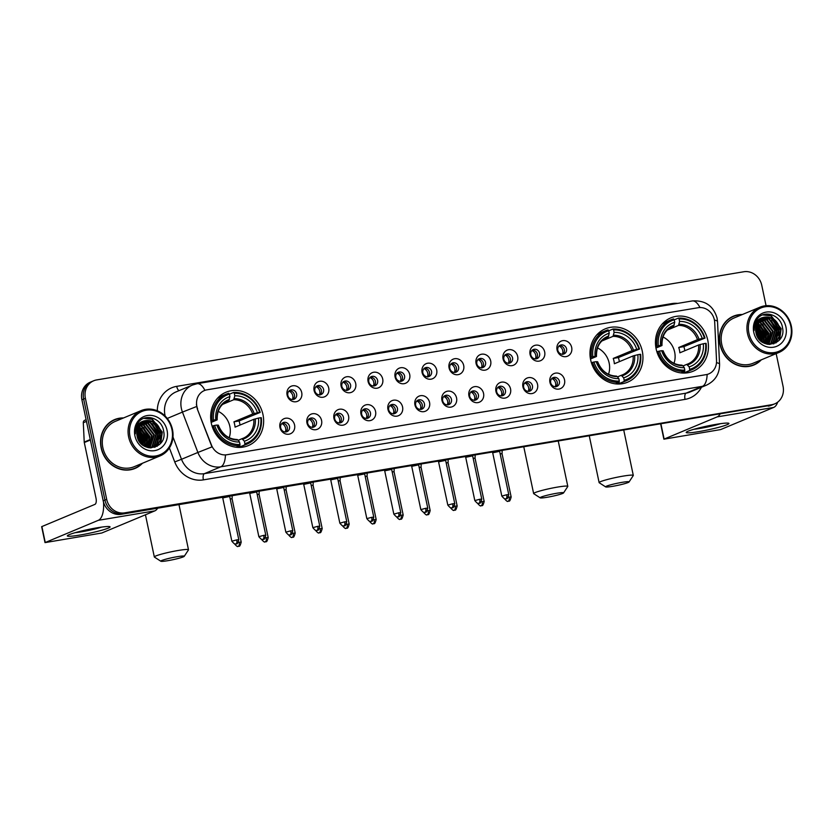 <?xml version="1.0" encoding="UTF-8"?>
<svg xmlns="http://www.w3.org/2000/svg" width="833" height="833" viewBox="0 0 833 833"><rect width="100%" height="100%" fill="white"/><g stroke="black" fill="none" stroke-linecap="round" stroke-linejoin="round"><path stroke-width="1.25" d="M590.639 359.825A28.916 26.052 67.3 0 0 627.603 382.201A28.916 26.052 67.3 0 0 642.285 351.193A28.916 26.052 67.3 0 0 605.32 328.827A28.916 26.052 67.3 0 0 590.639 359.825M656.123 348.881A28.916 26.052 67.3 0 0 693.087 371.247A28.916 26.052 67.3 0 0 707.779 340.249A28.916 26.052 67.3 0 0 670.815 317.873A28.916 26.052 67.3 0 0 656.123 348.881M211.322 423.226A28.916 26.052 67.3 0 0 248.286 445.593A28.916 26.052 67.3 0 0 262.978 414.595A28.916 26.052 67.3 0 0 226.014 392.218A28.916 26.052 67.3 0 0 211.322 423.226M294.58 424.997A8.184 7.372 -112.7 0 1 288.947 434.191A8.184 7.372 -112.7 0 1 279.961 427.444A8.184 7.372 -112.7 0 1 285.594 418.239A8.184 7.372 -112.7 0 1 294.58 424.997M280.7 427.86A4.915 4.425 67.3 0 0 289.478 426.392A4.915 4.425 67.3 0 0 280.7 427.86M321.58 420.488A8.184 7.372 -112.7 0 1 315.946 429.682A8.184 7.372 -112.7 0 1 306.961 422.925A8.184 7.372 -112.7 0 1 312.583 413.73A8.184 7.372 -112.7 0 1 321.58 420.488M307.7 423.351A4.915 4.425 67.3 0 0 316.467 421.883A4.915 4.425 67.3 0 0 307.7 423.351M348.569 415.969A8.184 7.372 -112.7 0 1 342.946 425.174A8.184 7.372 -112.7 0 1 333.95 418.416A8.184 7.372 -112.7 0 1 339.583 409.222A8.184 7.372 -112.7 0 1 348.569 415.969M334.689 418.843A4.915 4.425 67.3 0 0 343.467 417.375A4.915 4.425 67.3 0 0 334.689 418.843M375.568 411.46A8.184 7.372 -112.7 0 1 369.935 420.655A8.184 7.372 -112.7 0 1 360.949 413.907A8.184 7.372 -112.7 0 1 366.582 404.703A8.184 7.372 -112.7 0 1 375.568 411.46M361.689 414.324A4.915 4.425 67.3 0 0 370.466 412.856A4.915 4.425 67.3 0 0 361.689 414.324M402.568 406.952A8.184 7.372 -112.7 0 1 396.935 416.146A8.184 7.372 -112.7 0 1 387.949 409.388A8.184 7.372 -112.7 0 1 393.572 400.194A8.184 7.372 -112.7 0 1 402.568 406.952M388.688 409.815A4.915 4.425 67.3 0 0 397.456 408.347A4.915 4.425 67.3 0 0 388.688 409.815M429.557 402.433A8.184 7.372 -112.7 0 1 423.935 411.637A8.184 7.372 -112.7 0 1 414.938 404.88A8.184 7.372 -112.7 0 1 420.571 395.685A8.184 7.372 -112.7 0 1 429.557 402.433M415.677 405.307A4.915 4.425 67.3 0 0 424.455 403.838A4.915 4.425 67.3 0 0 415.677 405.307M456.557 397.924A8.184 7.372 -112.7 0 1 450.924 407.118A8.184 7.372 -112.7 0 1 441.938 400.371A8.184 7.372 -112.7 0 1 447.571 391.166A8.184 7.372 -112.7 0 1 456.557 397.924M442.677 400.788A4.915 4.425 67.3 0 0 451.455 399.319A4.915 4.425 67.3 0 0 442.677 400.788M483.556 393.415A8.184 7.372 -112.7 0 1 477.923 402.61A8.184 7.372 -112.7 0 1 468.937 395.852A8.184 7.372 -112.7 0 1 474.56 386.658A8.184 7.372 -112.7 0 1 483.556 393.415M469.677 396.279A4.915 4.425 67.3 0 0 478.444 394.811A4.915 4.425 67.3 0 0 469.677 396.279M510.546 388.896A8.184 7.372 -112.7 0 1 504.923 398.101A8.184 7.372 -112.7 0 1 495.927 391.343A8.184 7.372 -112.7 0 1 501.56 382.149A8.184 7.372 -112.7 0 1 510.546 388.896M496.666 391.77A4.915 4.425 67.3 0 0 505.444 390.302A4.915 4.425 67.3 0 0 496.666 391.77M537.545 384.388A8.184 7.372 -112.7 0 1 531.912 393.582A8.184 7.372 -112.7 0 1 522.926 386.835A8.184 7.372 -112.7 0 1 528.559 377.63A8.184 7.372 -112.7 0 1 537.545 384.388M523.665 387.251A4.915 4.425 67.3 0 0 532.443 385.783A4.915 4.425 67.3 0 0 523.665 387.251M564.545 379.879A8.184 7.372 -112.7 0 1 558.912 389.073A8.184 7.372 -112.7 0 1 549.926 382.316A8.184 7.372 -112.7 0 1 555.549 373.122A8.184 7.372 -112.7 0 1 564.545 379.879M550.665 382.743A4.915 4.425 67.3 0 0 559.432 381.275A4.915 4.425 67.3 0 0 550.665 382.743M301.713 392.541A8.184 7.372 -112.7 0 1 296.09 401.735A8.184 7.372 -112.7 0 1 287.093 394.977A8.184 7.372 -112.7 0 1 292.727 385.783A8.184 7.372 -112.7 0 1 301.713 392.541M287.833 395.404A4.915 4.425 67.3 0 0 296.61 393.936A4.915 4.425 67.3 0 0 287.833 395.404M328.712 388.022A8.184 7.372 -112.7 0 1 323.079 397.226A8.184 7.372 -112.7 0 1 314.093 390.469A8.184 7.372 -112.7 0 1 319.716 381.275A8.184 7.372 -112.7 0 1 328.712 388.022M314.832 390.896A4.915 4.425 67.3 0 0 323.6 389.428A4.915 4.425 67.3 0 0 314.832 390.896M355.701 383.513A8.184 7.372 -112.7 0 1 350.079 392.707A8.184 7.372 -112.7 0 1 341.082 385.96A8.184 7.372 -112.7 0 1 346.715 376.755A8.184 7.372 -112.7 0 1 355.701 383.513M341.832 386.377A4.915 4.425 67.3 0 0 350.599 384.908A4.915 4.425 67.3 0 0 341.832 386.377M382.701 379.005A8.184 7.372 -112.7 0 1 377.078 388.199A8.184 7.372 -112.7 0 1 368.082 381.441A8.184 7.372 -112.7 0 1 373.715 372.247A8.184 7.372 -112.7 0 1 382.701 379.005M368.821 381.868A4.915 4.425 67.3 0 0 377.599 380.4A4.915 4.425 67.3 0 0 368.821 381.868M409.701 374.486A8.184 7.372 -112.7 0 1 404.067 383.69A8.184 7.372 -112.7 0 1 395.081 376.933A8.184 7.372 -112.7 0 1 400.704 367.738A8.184 7.372 -112.7 0 1 409.701 374.486M395.821 377.359A4.915 4.425 67.3 0 0 404.588 375.891A4.915 4.425 67.3 0 0 395.821 377.359M436.69 369.977A8.184 7.372 -112.7 0 1 431.067 379.171A8.184 7.372 -112.7 0 1 422.071 372.424A8.184 7.372 -112.7 0 1 427.704 363.219A8.184 7.372 -112.7 0 1 436.69 369.977M422.82 372.84A4.915 4.425 67.3 0 0 431.588 371.372A4.915 4.425 67.3 0 0 422.82 372.84M463.689 365.468A8.184 7.372 -112.7 0 1 458.067 374.663A8.184 7.372 -112.7 0 1 449.07 367.905A8.184 7.372 -112.7 0 1 454.703 358.711A8.184 7.372 -112.7 0 1 463.689 365.468M449.81 368.332A4.915 4.425 67.3 0 0 458.587 366.864A4.915 4.425 67.3 0 0 449.81 368.332M490.689 360.949A8.184 7.372 -112.7 0 1 485.056 370.154A8.184 7.372 -112.7 0 1 476.07 363.396A8.184 7.372 -112.7 0 1 481.693 354.202A8.184 7.372 -112.7 0 1 490.689 360.949M476.809 363.823A4.915 4.425 67.3 0 0 485.577 362.355A4.915 4.425 67.3 0 0 476.809 363.823M517.678 356.441A8.184 7.372 -112.7 0 1 512.056 365.635A8.184 7.372 -112.7 0 1 503.059 358.888A8.184 7.372 -112.7 0 1 508.692 349.683A8.184 7.372 -112.7 0 1 517.678 356.441M503.809 359.304A4.915 4.425 67.3 0 0 512.576 357.836A4.915 4.425 67.3 0 0 503.809 359.304M544.678 351.932A8.184 7.372 -112.7 0 1 539.055 361.126A8.184 7.372 -112.7 0 1 530.059 354.369A8.184 7.372 -112.7 0 1 535.692 345.174A8.184 7.372 -112.7 0 1 544.678 351.932M530.798 354.796A4.915 4.425 67.3 0 0 539.576 353.327A4.915 4.425 67.3 0 0 530.798 354.796M571.677 347.413A8.184 7.372 -112.7 0 1 566.044 356.618A8.184 7.372 -112.7 0 1 557.058 349.86A8.184 7.372 -112.7 0 1 562.681 340.666A8.184 7.372 -112.7 0 1 571.677 347.413M557.798 350.287A4.915 4.425 67.3 0 0 566.565 348.819A4.915 4.425 67.3 0 0 557.798 350.287M282.168 423.216A4.915 4.425 -112.7 0 1 285.813 431.952M309.168 418.707A4.915 4.425 -112.7 0 1 312.812 427.444M336.168 414.199A4.915 4.425 -112.7 0 1 339.812 422.925M363.157 409.68A4.915 4.425 -112.7 0 1 366.801 418.416M390.156 405.171A4.915 4.425 -112.7 0 1 393.801 413.907M417.156 400.663A4.915 4.425 -112.7 0 1 420.8 409.388M444.145 396.144A4.915 4.425 -112.7 0 1 447.8 404.88M471.145 391.635A4.915 4.425 -112.7 0 1 474.789 400.371M498.144 387.126A4.915 4.425 -112.7 0 1 501.789 395.852M525.134 382.607A4.915 4.425 -112.7 0 1 528.788 391.343M552.133 378.099A4.915 4.425 -112.7 0 1 555.778 386.835M289.311 390.76A4.915 4.425 -112.7 0 1 292.956 399.496M316.301 386.252A4.915 4.425 -112.7 0 1 319.945 394.977M343.3 381.733A4.915 4.425 -112.7 0 1 346.945 390.469M370.3 377.224A4.915 4.425 -112.7 0 1 373.944 385.96M397.289 372.715A4.915 4.425 -112.7 0 1 400.933 381.441M424.289 368.196A4.915 4.425 -112.7 0 1 427.933 376.933M451.288 363.688A4.915 4.425 -112.7 0 1 454.933 372.424M478.277 359.179A4.915 4.425 -112.7 0 1 481.922 367.905M505.277 354.66A4.915 4.425 -112.7 0 1 508.921 363.396M532.277 350.152A4.915 4.425 -112.7 0 1 535.921 358.888M559.266 345.643A4.915 4.425 -112.7 0 1 562.91 354.369M197.598 408.836A14.734 13.276 -112.7 0 1 196.88 406.369A14.734 13.276 -112.7 0 1 204.356 390.573A14.734 13.276 -112.7 0 1 207.011 389.813L698.2 307.721A14.734 13.276 -112.7 0 1 714.714 322.402L716.536 360.627A14.734 13.276 -112.7 0 1 708.727 373.902A14.734 13.276 -112.7 0 1 706.082 374.663L226.92 454.745A14.734 13.276 -112.7 0 1 211.457 445.051L197.286 408.961L196.401 404.297M123.544 417.937A26.458 23.845 67.3 0 0 114.6 419.603A26.458 23.845 67.3 0 0 101.157 447.977A26.458 23.845 67.3 0 0 134.977 468.448A26.458 23.845 67.3 0 0 142.453 463.252M134.103 468.792A26.458 23.845 67.3 0 0 136.799 467.271M742.411 314.499A26.458 23.845 67.3 0 0 733.467 316.165A26.458 23.845 67.3 0 0 720.024 344.539A26.458 23.845 67.3 0 0 753.844 365.01A26.458 23.845 67.3 0 0 761.32 359.825M752.97 365.354A26.458 23.845 67.3 0 0 755.666 363.834M196.619 406.514L182.448 412.096A21.825 19.669 -112.7 0 1 181.375 408.451A21.825 19.669 -112.7 0 1 192.465 385.054L176.086 391.885A21.825 19.669 67.3 0 0 164.996 415.292A21.825 19.669 67.3 0 0 165.184 416.084M142.776 441.459A22.095 19.909 67.3 0 0 140.402 434.941M761.643 338.021A22.095 19.909 67.3 0 0 759.269 331.503M766.068 305.701L761.758 285.261A16.368 14.744 67.3 0 0 743.775 271.756L96.649 379.921A16.368 14.744 67.3 0 0 93.713 380.764L90.214 382.222A16.368 14.744 67.3 0 0 81.905 399.767L103.188 500.8A16.368 14.744 67.3 0 0 121.17 514.315L770.046 405.421A16.368 14.744 67.3 0 0 772.993 404.578A16.368 14.744 67.3 0 1 770.046 405.421L122.92 513.586L771.795 404.692A16.368 14.744 67.3 0 0 774.732 403.849A16.368 14.744 67.3 0 0 783.051 386.293L776.169 353.629M103.188 500.8L104.937 500.071A16.368 14.744 67.3 0 0 122.92 513.586A16.368 14.744 67.3 0 1 104.937 500.071L83.644 399.038L104.937 500.071L106.686 499.342A16.368 14.744 67.3 0 0 124.669 512.857L771.795 404.692M91.963 381.493A16.368 14.744 67.3 0 0 83.644 399.038A16.368 14.744 67.3 0 1 91.963 381.493M716.505 362.678A19.097 3.093 -2.7 0 1 719.566 364.188C719.608 373.913 715.214 380.91 706.405 385.19A21.825 19.669 -112.7 0 1 702.479 386.314A19.097 8.101 80.5 0 0 707.134 374.465L225.441 454.974A19.097 8.101 -99.5 0 1 220.787 466.824A21.825 19.669 -112.7 0 1 197.89 452.454L211.957 446.904L197.286 408.961M93.713 380.764A16.368 14.744 67.3 0 0 85.393 398.309L106.686 499.342M735.581 315.697A26.458 23.845 67.3 0 0 732.603 316.55M116.714 419.134A26.458 23.845 67.3 0 0 113.736 419.988M759.79 339.458A21.825 19.669 67.3 0 0 759.654 338.792A21.825 19.669 67.3 0 1 759.79 339.458M140.923 442.896A21.825 19.669 67.3 0 0 140.787 442.219A21.825 19.669 67.3 0 1 140.923 442.896M768.297 406.15A16.368 14.744 67.3 0 0 771.243 405.307L774.732 403.849M79.968 535.046A21.825 1.947 -11.9 0 1 67.546 535.546A21.825 1.947 -11.9 0 1 97.44 527.747A21.825 1.947 -11.9 0 1 109.737 526.654A21.825 1.947 -11.9 0 1 101.834 530.225A21.825 1.947 -11.9 0 1 79.968 535.046M75.105 532.704A17.462 1.562 168.1 0 0 81.197 531.86A17.462 1.562 168.1 0 0 101.678 527.102M103.511 502.08A21.825 9.257 80.5 0 1 98.304 520.323L45.013 542.616L101.772 533.016L154.834 510.868L98.304 520.323M157.624 508.224A21.825 9.257 80.5 0 1 154.834 510.868M45.013 542.616L41.65 526.664L94.941 504.371A5.456 2.312 -99.5 0 0 96.003 498.134L84.289 442.542A2.728 2.457 -112.7 0 1 84.227 442.073L83.3 422.716A2.728 2.457 -112.7 0 1 84.747 420.259L86.101 419.697M171.942 429.589A23.459 21.137 67.3 0 0 146.171 410.221A23.459 21.137 67.3 0 0 130.042 436.586A23.459 21.137 67.3 0 0 155.813 455.953A23.459 21.137 67.3 0 0 171.942 429.589M172.483 429.609A24.553 22.127 67.3 0 0 141.1 410.617A24.553 22.127 67.3 0 0 128.626 436.94A24.553 22.127 67.3 0 0 160.009 455.932A24.553 22.127 67.3 0 0 172.483 429.609M146.723 440.355A24.553 22.127 67.3 0 0 140.381 427.86M139.257 426.683A24.553 22.127 67.3 0 0 138.549 426.017M141.1 410.617L115.339 421.363A24.553 22.127 67.3 0 0 102.865 447.685A24.553 22.127 67.3 0 0 134.248 466.678L160.009 455.932M146.431 440.844A26.187 23.595 67.3 0 0 144.723 435.44M144.203 434.285A26.187 23.595 67.3 0 0 139.403 427.214M122.909 418.197A26.187 23.595 67.3 0 0 114.704 419.853L112.955 420.582A26.187 23.595 67.3 0 0 111.028 421.508M114.704 419.853A26.187 23.595 67.3 0 0 101.397 447.935A26.187 23.595 67.3 0 0 134.873 468.198A26.187 23.595 67.3 0 0 141.829 463.523M136.758 431.994L141.225 440.22L141.433 443.937M136.737 432.733L140.673 440.438L140.923 443.427M137.101 429.641L143.401 439.303L143.234 445.426M136.987 430.172L142.859 439.532L142.807 445.124M137.653 427.85L145.588 438.397L144.817 446.384M137.507 428.256L145.036 438.616L144.432 446.186M138.351 426.371L139.621 426.84L147.774 437.481L146.244 447.029M138.163 426.715L147.222 437.71L145.9 446.894M139.132 425.122L141.797 425.923L149.95 436.575L147.556 447.456M138.924 425.413L141.256 426.152L149.409 436.794L147.243 447.363M139.996 424.059L143.984 425.017L152.137 435.659L148.753 447.717M139.767 424.309L143.443 425.236L151.596 435.888L148.461 447.665M140.912 423.154L146.171 424.101L154.324 434.743L149.982 447.696M140.683 423.362L145.619 424.33L153.772 434.972L149.669 447.727M141.902 422.383L148.347 423.185L156.5 433.837L152.481 446.519L151.189 447.529M141.652 422.56L147.805 423.414L155.958 434.066L151.929 446.748L150.898 447.581M142.932 421.737L150.534 422.279L158.686 432.921L154.657 445.603L152.356 447.238M152.095 447.373L151.283 447.748M142.672 421.883L149.992 422.508L158.145 433.15L154.115 445.832L152.075 447.321M151.814 447.467L150.888 447.915M146.431 420.53A13.64 12.287 67.3 0 0 143.984 421.238A13.64 12.287 67.3 0 0 137.049 435.857C140.1 454.391 167.808 449.279 163.653 431.244C162.06 418.353 145.327 412.772 138.434 422.331C135.966 425.632 134.925 429.474 135.3 433.847C135.571 425.705 139.278 421.259 146.431 420.53C153.813 420.155 158.624 423.987 160.873 432.015L156.843 444.697L153.47 446.832L148.93 447.748M143.745 421.342L152.168 421.592L160.321 432.244L156.302 444.926L149.94 447.873M137.081 435.982L138.986 440.876M134.915 435.774A18.003 16.223 67.3 0 0 154.688 450.632A18.003 16.223 67.3 0 0 167.079 430.401A18.003 16.223 67.3 0 0 147.295 415.542A18.003 16.223 67.3 0 0 134.915 435.774M131.114 469.645A26.187 23.595 67.3 0 0 133.134 468.927L134.873 468.198M143.807 418.374L152.012 419.28L162.008 432.202L160.238 443.739M152.866 421.914L159.821 433.108L159.926 439.199M159.405 441.459L156.927 446.384M150.679 422.831L157.645 434.024L157.739 440.116M157.229 442.365L156.135 445.072M155.938 445.436L154.719 447.331M141.943 426.475L148.909 437.669L149.003 443.76M139.767 427.391L146.723 438.575L146.827 444.666M137.58 428.297L144.536 439.491L144.64 445.582M136.935 430.474L142.36 440.397L142.63 444.989M136.758 433.597L140.392 442.833M144.14 418.249L152.283 419.166L162.279 432.088L160.821 443.041M154.49 422.904L160.103 432.993L160.394 437.221M159.936 440.376L157.26 446.196M152.304 423.81L157.916 433.91L158.208 438.137M157.76 441.292L156.531 444.707M156.302 445.155L154.969 447.259M143.568 427.454L149.18 437.554L149.471 441.782M141.391 428.37L146.993 438.46L147.285 442.687M139.205 429.276L144.817 439.376L145.109 443.604M137.018 430.192L142.63 440.282L142.922 444.51M136.737 433.118L140.715 443.198M167.725 560.692A12.006 1.072 168.1 0 0 184.249 556.309A12.006 1.072 168.1 0 0 177.335 556.683A12.006 1.072 168.1 0 0 165.621 559.245A12.006 1.072 168.1 0 0 160.852 561.244A12.006 1.072 168.1 0 0 167.725 560.692M160.852 561.244L154.428 557.09A17.462 1.562 -11.9 0 1 154.324 556.965A17.462 1.562 -11.9 0 1 178.397 550.446A17.462 1.562 -11.9 0 1 188.497 549.77A17.462 1.562 -11.9 0 1 188.456 549.915L184.249 556.309M229.19 437.689A20.19 18.191 67.3 0 0 229.856 426.465A20.19 18.191 67.3 0 0 218.204 411.356M244.892 443.666L244.683 444.926A27.062 24.386 67.3 0 0 247.141 444.062A27.062 24.386 67.3 0 0 261.323 417.729L260.781 417.708A25.969 23.397 67.3 0 1 244.892 443.666L244.371 441.209A23.459 21.137 67.3 0 0 258.522 418.083L253.815 419.311L235.052 427.142A20.19 18.191 67.3 0 0 234.656 424.455A20.19 18.191 67.3 0 0 233.927 421.831L252.691 414.001L257.397 412.772A23.459 21.137 67.3 0 0 234.802 395.79L234.281 393.332A25.969 23.397 67.3 0 1 259.657 412.397L260.198 412.408A27.062 24.386 67.3 0 0 233.625 392.437L234.281 393.332M238.207 440.282L241.934 438.731L244.371 441.209M260.198 412.408L239.081 420.967A25.917 23.355 -112.7 0 1 239.769 423.601A25.917 23.355 -112.7 0 1 240.039 425.059M244.683 444.926L240.008 446.873L239.425 445.894M240.008 446.873A27.062 24.386 67.3 0 0 242.465 446.009L247.141 444.062M229.419 394.196L233.625 392.437M236.197 447.248L239.81 445.738L240.019 444.489A25.969 23.397 67.3 0 1 214.643 425.424L213.227 425.767A27.062 24.386 67.3 0 0 239.81 445.738M213.227 425.767L212.113 426.236M259.657 412.397L257.397 412.772M258.522 418.083L260.781 417.708M214.643 425.424L216.903 425.049A23.459 21.137 67.3 0 0 239.498 442.021L240.019 444.489M234.802 395.79L233.719 399.736L222.505 404.421M218.079 425.288L216.903 425.049M239.498 442.021L237.999 440.011A20.992 18.909 67.3 0 1 218.131 425.09M241.934 438.731L242.872 439.189A20.992 18.909 67.3 0 0 255.304 418.874M210.926 420.936L213.519 420.103A25.969 23.397 67.3 0 1 229.408 394.144L228.752 393.259A27.062 24.386 67.3 0 0 226.295 394.113L221.62 396.06A27.062 24.386 67.3 0 0 217.351 398.424M226.295 394.113A27.062 24.386 67.3 0 0 212.103 420.446M229.408 394.144L229.929 396.602A23.459 21.137 67.3 0 0 215.778 419.728L213.519 420.103M226.441 401.558L228.846 400.558L229.929 396.602M215.778 419.728L216.965 419.967L211.155 422.393M229.45 399.444A20.992 18.909 67.3 0 0 217.017 419.77L216.965 419.967M239.081 420.967L233.927 421.831M547.042 497.291A12.006 1.072 168.1 0 0 563.556 492.917A12.006 1.072 168.1 0 0 556.642 493.282A12.006 1.072 168.1 0 0 544.928 495.843A12.006 1.072 168.1 0 0 540.169 497.842A12.006 1.072 168.1 0 0 547.042 497.291M540.169 497.842L533.734 493.688A17.462 1.562 -11.9 0 1 533.641 493.573A17.462 1.562 -11.9 0 1 557.714 487.055A17.462 1.562 -11.9 0 1 567.804 486.368A17.462 1.562 -11.9 0 1 567.762 486.524L563.556 492.917M608.506 374.298A20.19 18.191 67.3 0 0 609.162 363.063A20.19 18.191 67.3 0 0 597.511 347.955M624.198 380.275L623.99 381.524A27.062 24.386 67.3 0 0 626.447 380.671A27.062 24.386 67.3 0 0 640.629 354.327L640.088 354.317A25.969 23.397 67.3 0 1 624.198 380.275L623.688 377.807A23.459 21.137 67.3 0 0 637.839 354.691L633.122 355.92L614.358 363.75A20.19 18.191 67.3 0 0 613.963 361.064A20.19 18.191 67.3 0 0 613.244 358.429L632.008 350.599L636.714 349.371A23.459 21.137 67.3 0 0 614.108 332.388L613.598 329.93A25.969 23.397 67.3 0 1 638.963 348.996L639.515 349.017A27.062 24.386 67.3 0 0 612.932 329.045L613.598 329.93M617.513 376.891L621.241 375.329L623.688 377.807M639.515 349.017L618.398 357.565A25.917 23.355 -112.7 0 1 619.086 360.21A25.917 23.355 -112.7 0 1 619.346 361.668M623.99 381.524L619.315 383.472L618.732 382.503M619.315 383.472A27.062 24.386 67.3 0 0 621.772 382.618L626.447 380.671M608.736 330.795L612.932 329.045M615.504 383.846L619.117 382.337L619.325 381.087A25.969 23.397 67.3 0 1 593.95 362.022L592.534 362.365A27.062 24.386 67.3 0 0 619.117 382.337M592.534 362.365L591.42 362.834M638.963 348.996L636.714 349.371M637.839 354.691L640.088 354.317M593.95 362.022L596.209 361.647A23.459 21.137 67.3 0 0 618.815 378.63L619.325 381.087M614.108 332.388L613.026 336.345L601.822 341.02M597.396 361.886L596.209 361.647M618.815 378.63L617.305 376.61A20.992 18.909 67.3 0 1 597.448 361.689M621.314 375.308A20.19 18.191 67.3 0 0 622.47 374.871L621.283 375.319L622.178 375.798A20.992 18.909 67.3 0 0 634.621 355.472M590.243 357.544L592.836 356.701A25.969 23.397 67.3 0 1 608.725 330.743L608.059 329.858A27.062 24.386 67.3 0 0 605.601 330.722L600.926 332.669A27.062 24.386 67.3 0 0 596.667 335.033M605.601 330.722A27.062 24.386 67.3 0 0 591.42 357.055M608.725 330.743L609.235 333.21A23.459 21.137 67.3 0 0 595.085 356.326L592.836 356.701M605.758 338.156L608.152 337.157L609.235 333.21M595.085 356.326L596.272 356.576L590.472 358.992M608.756 336.053A20.992 18.909 67.3 0 0 596.324 356.368L596.272 356.576M618.398 357.565L613.244 358.429M612.536 486.347A12.006 1.072 168.1 0 0 629.05 481.974A12.006 1.072 168.1 0 0 622.136 482.338A12.006 1.072 168.1 0 0 610.422 484.9A12.006 1.072 168.1 0 0 605.653 486.899A12.006 1.072 168.1 0 0 612.536 486.347M605.653 486.899L599.229 482.744A17.462 1.562 -11.9 0 1 599.125 482.619A17.462 1.562 -11.9 0 1 623.199 476.101A17.462 1.562 -11.9 0 1 633.299 475.424A17.462 1.562 -11.9 0 1 633.257 475.57L629.05 481.974M673.991 363.344A20.19 18.191 67.3 0 0 674.657 352.12A20.19 18.191 67.3 0 0 663.006 337.011M689.693 369.331L689.485 370.581A27.062 24.386 67.3 0 0 691.942 369.717A27.062 24.386 67.3 0 0 706.124 343.383L705.582 343.363A25.969 23.397 67.3 0 1 689.693 369.331L689.172 366.864A23.459 21.137 67.3 0 0 703.323 343.748L698.616 344.977L679.853 352.807A20.19 18.191 67.3 0 0 679.457 350.12A20.19 18.191 67.3 0 0 678.728 347.486L697.492 339.656L702.209 338.427A23.459 21.137 67.3 0 0 679.603 321.444L679.082 318.987A25.969 23.397 67.3 0 1 704.458 338.052L704.999 338.063A27.062 24.386 67.3 0 0 678.426 318.102L679.082 318.987M683.008 365.937L686.736 364.385L689.172 366.864M704.999 338.063L683.883 346.622A25.917 23.355 -112.7 0 1 684.57 349.256A25.917 23.355 -112.7 0 1 684.841 350.724M689.485 370.581L684.809 372.528L684.226 371.549M684.809 372.528A27.062 24.386 67.3 0 0 687.267 371.674L691.942 369.717M674.22 319.851L678.426 318.102M680.998 372.903L684.611 371.393L684.82 370.144A25.969 23.397 67.3 0 1 659.444 351.078L658.028 351.422A27.062 24.386 67.3 0 0 684.611 371.393M658.028 351.422L656.914 351.89M704.458 338.052L702.209 338.427M703.323 343.748L705.582 343.363M659.444 351.078L661.704 350.703A23.459 21.137 67.3 0 0 684.299 367.676L684.82 370.144M679.603 321.444L678.52 325.401L667.306 330.076M662.891 350.943L661.704 350.703M684.299 367.676L682.8 365.666A20.992 18.909 67.3 0 1 662.943 350.745M686.808 364.365A20.19 18.191 67.3 0 0 687.964 363.927L686.777 364.375L687.673 364.854A20.992 18.909 67.3 0 0 700.105 344.529M655.738 346.601L658.33 345.757A25.969 23.397 67.3 0 1 674.209 319.799L673.553 318.914A27.062 24.386 67.3 0 0 671.096 319.768L666.421 321.725A27.062 24.386 67.3 0 0 662.162 324.089M671.096 319.768A27.062 24.386 67.3 0 0 656.914 346.101M674.209 319.799L674.73 322.256A23.459 21.137 67.3 0 0 660.579 345.383L658.33 345.757M671.242 327.213L673.647 326.213L674.73 322.256M660.579 345.383L661.766 345.622L655.967 348.048M674.251 325.099A20.992 18.909 67.3 0 0 661.819 345.424L661.766 345.622M683.883 346.622L678.728 347.486M292.425 399.507A5.998 5.404 67.3 0 0 292.779 395.779A5.998 5.404 67.3 0 0 288.926 391.125M234.26 543.564C238.707 548.895 237.957 545.355 238.311 546.333A3.551 1.51 80.5 0 0 238.457 546.292A3.551 1.51 -99.5 0 0 239.154 542.241L241.206 542.096L232.084 498.811L230.2 498.925M319.424 394.998A5.998 5.404 67.3 0 0 319.778 391.271A5.998 5.404 67.3 0 0 315.926 386.606M259.073 494.313L257.189 494.417M346.413 390.49A5.998 5.404 67.3 0 0 346.767 386.751A5.998 5.404 67.3 0 0 342.915 382.097M288.249 534.536C292.695 539.867 291.946 536.327 292.31 537.306A3.551 1.51 80.5 0 0 292.456 537.264A3.551 1.51 -99.5 0 0 293.143 533.214L295.194 533.078L286.073 489.794L284.188 489.908M373.413 385.971A5.998 5.404 67.3 0 0 373.767 382.243A5.998 5.404 67.3 0 0 369.914 377.588M315.249 530.027C319.695 535.359 318.945 531.818 319.299 532.797A3.551 1.51 80.5 0 0 319.445 532.756A3.551 1.51 -99.5 0 0 320.143 528.705L322.194 528.559L313.073 485.275L311.188 485.389M400.413 381.462A5.998 5.404 67.3 0 0 400.767 377.734A5.998 5.404 67.3 0 0 396.914 373.069M340.062 480.776L338.177 480.88M427.412 376.953A5.998 5.404 67.3 0 0 427.756 373.215A5.998 5.404 67.3 0 0 423.903 368.561M369.238 521C373.684 526.331 372.934 522.791 373.299 523.77A3.551 1.51 80.5 0 0 373.444 523.728A3.551 1.51 -99.5 0 0 374.132 519.677L376.183 519.542L367.061 476.257L365.177 476.372M454.401 372.434A5.998 5.404 67.3 0 0 454.756 368.707A5.998 5.404 67.3 0 0 450.903 364.052M396.237 516.491C400.683 521.822 399.934 518.282 400.288 519.261A3.551 1.51 80.5 0 0 400.434 519.219A3.551 1.51 -99.5 0 0 401.131 515.169L403.182 515.023L394.061 471.738L392.176 471.853M481.401 367.926A5.998 5.404 67.3 0 0 481.755 364.198A5.998 5.404 67.3 0 0 477.903 359.533M421.05 467.24L419.166 467.344M508.401 363.417A5.998 5.404 67.3 0 0 508.744 359.679A5.998 5.404 67.3 0 0 504.892 355.025M450.226 507.464C454.672 512.795 453.923 509.255 454.287 510.233A3.551 1.51 80.5 0 0 454.433 510.192A3.551 1.51 -99.5 0 0 455.12 506.141L457.171 506.006L448.05 462.721L446.165 462.825M535.39 358.898A5.998 5.404 67.3 0 0 535.744 355.17A5.998 5.404 67.3 0 0 531.891 350.516M477.226 502.955C481.672 508.286 480.922 504.746 481.276 505.725A3.551 1.51 80.5 0 0 481.422 505.683A3.551 1.51 -99.5 0 0 482.12 501.633L484.171 501.487L475.049 458.202L473.165 458.317M562.39 354.389A5.998 5.404 67.3 0 0 562.744 350.662A5.998 5.404 67.3 0 0 558.891 345.997M502.039 453.704L500.154 453.808M285.292 431.973A5.998 5.404 67.3 0 0 285.646 428.235A5.998 5.404 67.3 0 0 281.793 423.581M236.749 539.867L231.855 541.19C236.301 546.521 235.552 542.981 235.906 543.959A3.551 1.51 80.5 0 0 236.051 543.918A3.551 1.51 -99.5 0 0 236.749 539.867L238.8 539.732L229.679 496.447L222.734 497.915L222.473 497.384M312.292 427.454A5.998 5.404 67.3 0 0 312.635 423.726A5.998 5.404 67.3 0 0 308.793 419.072M263.738 535.359L258.855 536.681C263.301 542.002 262.541 538.472 262.905 539.44A3.551 1.51 80.5 0 0 263.051 539.399A3.551 1.51 -99.5 0 0 263.738 535.359L265.789 535.213L256.668 491.928L249.733 493.396L249.473 492.865M339.281 422.945A5.998 5.404 67.3 0 0 339.635 419.218A5.998 5.404 67.3 0 0 335.782 414.553M290.738 530.84L285.844 532.162C290.29 537.493 289.54 533.953 289.905 534.932A3.551 1.51 80.5 0 0 290.051 534.89A3.551 1.51 -99.5 0 0 290.738 530.84L292.789 530.704L283.668 487.42L276.733 488.888L276.473 488.357M366.281 418.437A5.998 5.404 67.3 0 0 366.635 414.699A5.998 5.404 67.3 0 0 362.782 410.044M317.737 526.331L312.844 527.653C317.29 532.985 316.54 529.444 316.894 530.423A3.551 1.51 80.5 0 0 317.04 530.382A3.551 1.51 -99.5 0 0 317.737 526.331L319.789 526.196L310.667 482.911L303.722 484.379L303.462 483.848M393.28 413.918A5.998 5.404 67.3 0 0 393.624 410.19A5.998 5.404 67.3 0 0 389.782 405.536M344.727 521.822L339.843 523.145C344.289 528.466 343.54 524.936 343.894 525.904A3.551 1.51 80.5 0 0 344.039 525.862A3.551 1.51 -99.5 0 0 344.727 521.822L346.778 521.677L337.657 478.392L330.722 479.86L330.462 479.329M420.269 409.409A5.998 5.404 67.3 0 0 420.623 405.681A5.998 5.404 67.3 0 0 416.771 401.017M371.726 517.303L366.832 518.626C371.279 523.957 370.529 520.417 370.893 521.396A3.551 1.51 80.5 0 0 371.039 521.354A3.551 1.51 -99.5 0 0 371.726 517.303L373.778 517.168L364.656 473.883L357.721 475.351L357.461 474.82M447.269 404.9A5.998 5.404 67.3 0 0 447.623 401.162A5.998 5.404 67.3 0 0 443.77 396.508M398.726 512.795L393.832 514.117C398.278 519.448 397.528 515.908 397.882 516.887A3.551 1.51 80.5 0 0 398.028 516.845A3.551 1.51 -99.5 0 0 398.726 512.795L400.777 512.659L391.656 469.375L384.711 470.843L384.45 470.312M474.269 400.381A5.998 5.404 67.3 0 0 474.612 396.654A5.998 5.404 67.3 0 0 470.77 391.999M425.715 508.286L420.832 509.609C425.278 514.929 424.528 511.4 424.882 512.368A3.551 1.51 80.5 0 0 425.028 512.326A3.551 1.51 -99.5 0 0 425.715 508.286L427.766 508.14L418.645 464.856L411.71 466.324L411.45 465.793M501.258 395.873A5.998 5.404 67.3 0 0 501.612 392.145A5.998 5.404 67.3 0 0 497.759 387.48M452.715 503.767L447.821 505.09C452.267 510.421 451.517 506.881 451.882 507.859A3.551 1.51 80.5 0 0 452.027 507.818A3.551 1.51 -99.5 0 0 452.715 503.767L454.766 503.632L445.645 460.347L438.71 461.815M528.257 391.364A5.998 5.404 67.3 0 0 528.611 387.626A5.998 5.404 67.3 0 0 524.759 382.972M479.714 499.259L474.82 500.581C479.267 505.912 478.517 502.372 478.871 503.351A3.551 1.51 80.5 0 0 479.017 503.309A3.551 1.51 -99.5 0 0 479.714 499.259L481.766 499.123L472.644 455.838L465.699 457.307L465.439 456.776M555.257 386.845A5.998 5.404 67.3 0 0 555.601 383.118A5.998 5.404 67.3 0 0 551.758 378.463M506.703 494.75L501.82 496.072C506.266 501.393 505.516 497.863 505.87 498.832A3.551 1.51 80.5 0 0 506.016 498.79A3.551 1.51 -99.5 0 0 506.703 494.75L508.755 494.604L499.633 451.319L492.699 452.788L492.438 452.257M698.835 431.609A21.825 1.947 -11.9 0 1 686.413 432.108A21.825 1.947 -11.9 0 1 716.307 424.32A21.825 1.947 -11.9 0 1 728.604 423.216A21.825 1.947 -11.9 0 1 720.701 426.788A21.825 1.947 -11.9 0 1 698.835 431.609M693.972 429.266A17.462 1.562 168.1 0 0 700.064 428.422A17.462 1.562 168.1 0 0 720.535 423.664M719.962 414.23A21.825 9.257 80.5 0 1 717.171 416.885L663.88 439.178L720.639 429.578L773.701 407.431L717.171 416.885M777.689 402.141A21.825 9.257 80.5 0 1 773.701 407.431M790.809 326.151A23.459 21.137 67.3 0 0 765.038 306.783A23.459 21.137 67.3 0 0 748.909 333.158A23.459 21.137 67.3 0 0 774.68 352.515A23.459 21.137 67.3 0 0 790.809 326.151M791.35 326.172A24.553 22.127 67.3 0 0 759.967 307.179A24.553 22.127 67.3 0 0 747.493 333.502A24.553 22.127 67.3 0 0 778.876 352.494A24.553 22.127 67.3 0 0 791.35 326.172M765.579 336.917A24.553 22.127 67.3 0 0 759.248 324.422M758.124 323.256A24.553 22.127 67.3 0 0 757.416 322.579M759.967 307.179L734.196 317.925A24.553 22.127 67.3 0 0 721.732 344.248A24.553 22.127 67.3 0 0 753.115 363.25L778.876 352.494M765.298 337.407A26.187 23.595 67.3 0 0 763.59 332.003M763.07 330.847A26.187 23.595 67.3 0 0 758.269 323.777M741.776 314.77A26.187 23.595 67.3 0 0 733.571 316.415L731.822 317.144A26.187 23.595 67.3 0 0 729.895 318.071M733.571 316.415A26.187 23.595 67.3 0 0 720.264 344.498A26.187 23.595 67.3 0 0 753.74 364.76A26.187 23.595 67.3 0 0 760.685 360.085M755.625 328.556L760.081 336.782L760.3 340.51M755.604 329.295L759.54 337.011L759.779 339.989M755.968 326.213L762.268 335.866L762.101 341.999M755.854 326.734L761.726 336.095L761.674 341.686M756.52 324.412L764.455 334.96L763.674 342.946M756.364 324.828L763.903 335.189L763.299 342.748M757.207 322.933L758.478 323.402L766.631 334.043L765.111 343.592M757.03 323.277L766.089 334.272L764.767 343.456M757.999 321.684L760.664 322.486L768.817 333.138L766.422 344.019M757.791 321.975L760.123 322.715L768.276 333.367L766.11 343.925M758.853 320.622L762.851 321.58L771.004 332.221L767.61 344.279M758.634 320.872L762.299 321.809L770.452 332.45L767.328 344.227M759.779 319.716L765.038 320.663L773.191 331.315L768.849 344.258M759.55 319.924L764.486 320.892L772.639 331.534L768.536 344.289M760.768 318.945L767.214 319.757L775.367 330.399L771.337 343.081L770.056 344.091M760.519 319.122L766.672 319.987L774.825 330.628L770.796 343.311L769.765 344.144M761.799 318.3L769.4 318.841L777.553 329.493L773.524 342.176L771.223 343.8M770.962 343.935L770.15 344.31M761.539 318.445L768.859 319.07L777.012 329.712L772.982 342.394L770.931 343.883M770.681 344.029L769.754 344.477M765.298 317.092A13.64 12.287 67.3 0 0 762.851 317.8A13.64 12.287 67.3 0 0 755.916 332.419C758.967 350.953 786.664 345.841 782.52 327.806C780.927 314.916 764.194 309.335 757.301 318.893C754.833 322.194 753.792 326.036 754.167 330.409C754.438 322.267 758.145 317.821 765.298 317.092C772.68 316.717 777.491 320.549 779.74 328.577L775.71 341.259L772.337 343.394L767.797 344.31M762.611 317.904L771.035 318.154L779.188 328.806L775.159 341.488L771.795 343.623L768.797 344.435M755.947 332.544L757.853 337.438M753.782 332.336A18.003 16.223 67.3 0 0 773.555 347.205A18.003 16.223 67.3 0 0 785.935 326.963A18.003 16.223 67.3 0 0 766.162 312.104A18.003 16.223 67.3 0 0 753.782 332.336M749.981 366.208A26.187 23.595 67.3 0 0 751.991 365.489L753.74 364.76M762.674 314.936L770.879 315.842L780.875 328.764L779.105 340.301M771.733 318.487L778.688 329.67L778.793 335.761M778.272 338.021L775.794 342.957M769.546 319.393L776.502 330.586L776.606 336.678M776.085 338.927L775.002 341.634M774.805 341.999L773.586 343.904M760.81 323.037L767.776 334.231L767.87 340.322M758.624 323.954L765.589 335.147L765.694 341.228M756.447 324.86L763.403 336.053L763.507 342.144M755.802 327.036L761.216 336.969L761.497 341.551M755.625 330.16L759.259 339.395M763.007 314.812L771.15 315.728L781.146 328.65L779.688 339.604M773.357 319.466L778.959 329.556L779.261 333.783M778.803 336.949L776.127 342.769M771.171 320.372L776.783 330.472L777.074 334.699M776.627 337.854L775.398 341.27M775.169 341.717L773.836 343.821M762.434 324.016L768.047 334.116L768.338 338.344M760.258 324.932L765.86 335.033L766.152 339.25M758.072 325.849L763.674 335.938L763.976 340.166M755.885 326.755L761.497 336.855L761.789 341.072M755.604 329.681L759.571 339.76M157.302 410.784A27.281 24.584 -112.7 0 1 176.7 386.356L671.794 303.608A5.456 2.312 -99.5 0 0 671.971 304.347M671.794 303.608A27.281 24.584 -112.7 0 1 677.666 303.389M172.983 436.992L181.511 459.285L197.89 452.454L182.448 412.096L167.266 418.437M699.97 307.554A19.097 8.101 -99.5 0 0 692.254 300.952L197.161 383.701A19.097 8.101 80.5 0 1 204.908 390.365M701.459 387.251A27.281 24.584 -112.7 0 1 685.038 399.382A5.456 2.312 -99.5 0 1 686.1 393.145L702.479 386.314L220.787 466.824L204.418 473.654L686.1 393.145A21.825 19.669 67.3 0 0 690.026 392.02L706.405 385.19M714.422 320.07A19.097 3.093 -2.7 0 1 717.525 321.59L719.566 364.188M685.038 399.382L203.356 479.881A27.281 24.584 -112.7 0 1 174.732 461.93L169.391 447.977M85.393 398.309L81.905 399.767M124.669 512.857L121.17 514.315M174.732 461.93L181.511 459.285A21.825 19.669 67.3 0 0 204.418 473.654A5.456 2.312 -99.5 0 0 203.356 479.881M176.7 386.356A5.456 2.312 -99.5 0 0 179.012 390.667M90.38 440.001L84.289 442.542M41.879 526.508L45.242 542.46M84.227 442.073L90.287 439.543M86.455 421.404L83.3 422.716M143.026 441.417A22.366 20.159 67.3 0 0 142.047 438.023M139.642 433.16A22.366 20.159 67.3 0 0 138.153 431.088M243.163 438.273L241.976 438.72A20.19 18.191 67.3 0 0 243.163 438.273A20.19 18.191 67.3 0 0 253.815 419.311M254.18 413.553A20.992 18.909 67.3 0 0 234.323 398.632M252.691 414.001A20.19 18.191 67.3 0 0 233.719 399.736M228.846 400.558A20.19 18.191 67.3 0 0 227.617 401.017C220.412 404.39 216.934 410.669 217.194 419.822M622.47 374.871A20.19 18.191 67.3 0 0 633.122 355.92M633.496 350.162A20.992 18.909 67.3 0 0 613.629 335.23M632.008 350.599A20.19 18.191 67.3 0 0 613.026 336.345M608.152 337.157A20.19 18.191 67.3 0 0 606.924 337.615C599.718 340.999 596.251 347.267 596.501 356.42M687.964 363.927A20.19 18.191 67.3 0 0 698.616 344.977M698.991 339.208A20.992 18.909 67.3 0 0 679.124 324.287M697.492 339.656A20.19 18.191 67.3 0 0 678.52 325.401M673.647 326.213A20.19 18.191 67.3 0 0 672.418 326.671C665.213 330.055 661.735 336.324 661.996 345.476M239.154 542.241L238.3 542.398M261.26 539.055C265.706 544.376 264.956 540.846 265.31 541.814A3.551 1.51 80.5 0 0 265.456 541.773A3.551 1.51 -99.5 0 0 266.144 537.722L265.29 537.879M259.198 491.241L259.073 494.302L268.195 537.587L266.144 537.722M293.143 533.214L292.289 533.37M320.143 528.705L319.289 528.861M342.248 525.519C346.695 530.84 345.945 527.31 346.299 528.278A3.551 1.51 80.5 0 0 346.445 528.237A3.551 1.51 -99.5 0 0 347.132 524.186L346.278 524.342M340.187 477.705L340.062 480.766L349.183 524.051L347.132 524.186M374.132 519.677L373.278 519.834M401.131 515.169L400.277 515.325M423.237 511.983C427.683 517.303 426.933 513.774 427.287 514.742A3.551 1.51 80.5 0 0 427.433 514.7A3.551 1.51 -99.5 0 0 428.12 510.65L427.267 510.806M421.175 464.168L421.05 467.23L430.172 510.514L428.12 510.65M455.12 506.141L454.266 506.297M482.12 501.633L481.266 501.789M504.225 498.446C508.671 503.767 507.922 500.237 508.276 501.206A3.551 1.51 80.5 0 0 508.422 501.164A3.551 1.51 -99.5 0 0 509.109 497.114L508.255 497.27M502.164 450.632L502.039 453.693L511.16 496.978L509.109 497.114M660.965 424.091L664.109 439.022M761.883 337.979A22.366 20.159 67.3 0 0 760.914 334.595M758.509 329.733A22.366 20.159 67.3 0 0 757.02 327.65M717.525 321.59L717.078 318.102C713.423 305.826 705.145 300.109 692.254 300.952M197.161 383.701L192.465 385.054M152.928 447.061L153.47 446.832M178.991 504.652L188.497 549.77M237.238 439.501C228.45 439.178 222.14 434.389 218.319 425.132M236.468 447.279L239.446 446.03M145.442 514.794L154.324 556.965M558.297 441.251L567.804 486.368M616.555 376.11C607.757 375.787 601.457 370.987 597.625 361.73M615.774 383.878L618.763 382.628M523.822 447.009L533.641 493.573M623.792 430.307L633.299 475.424M682.05 365.166C673.251 364.833 666.941 360.043 663.12 350.787M681.269 372.934L684.257 371.685M589.316 436.065L599.125 482.619M232.084 498.821L232.199 495.76M241.206 542.096C240.321 545.365 239.581 546.719 238.988 546.146L238.311 546.333M268.195 537.587C267.32 540.856 266.581 542.2 265.987 541.637L265.31 541.814M286.073 489.794L286.188 486.732M295.194 533.078C294.309 536.337 293.57 537.691 292.977 537.129L292.31 537.306M313.073 485.285L313.187 482.224M322.194 528.559C321.309 531.829 320.57 533.182 319.976 532.61L319.299 532.797M349.183 524.051C348.309 527.32 347.569 528.663 346.976 528.101L346.299 528.278M367.061 476.257L367.176 473.196M376.183 519.542C375.298 522.801 374.558 524.155 373.965 523.593L373.299 523.77M394.061 471.749L394.176 468.687M403.182 515.023C402.297 518.293 401.558 519.646 400.965 519.074L400.288 519.261M430.172 510.514C429.297 513.784 428.558 515.127 427.964 514.565L427.287 514.742M448.05 462.721L448.164 459.66M457.171 506.006C456.286 509.265 455.547 510.619 454.953 510.046L454.287 510.233M475.049 458.212L475.164 455.151M484.171 501.487C483.286 504.756 482.546 506.11 481.953 505.537L481.276 505.725M511.16 496.978C510.285 500.248 509.546 501.591 508.953 501.029L508.276 501.206M231.855 541.19L222.734 497.905M238.8 539.732C237.915 542.991 237.176 544.345 236.582 543.772L235.906 543.959M258.855 536.681L249.733 493.396M265.789 535.213C264.915 538.482 264.176 539.826 263.582 539.263L262.905 539.44M285.844 532.162L276.723 488.877M292.789 530.704C291.904 533.963 291.165 535.317 290.571 534.755L289.905 534.932M312.844 527.653L303.722 484.369M319.789 526.196C318.904 529.455 318.164 530.808 317.571 530.236L316.894 530.423M339.843 523.145L330.722 479.86M346.778 521.677C345.903 524.946 345.164 526.289 344.57 525.727L343.894 525.904M366.832 518.626L357.711 475.341M373.778 517.168C372.892 520.427 372.153 521.781 371.56 521.219L370.893 521.396M393.832 514.117L384.711 470.832M400.777 512.659C399.892 515.919 399.153 517.272 398.559 516.699L397.882 516.887M420.832 509.609L411.71 466.324M427.766 508.14C426.892 511.41 426.152 512.753 425.559 512.191L424.882 512.368M447.821 505.09L438.45 461.284M454.766 503.632C453.881 506.891 453.142 508.245 452.548 507.682L451.882 507.859M474.82 500.581L465.699 457.296M481.766 499.123C480.88 502.382 480.141 503.736 479.548 503.163L478.871 503.351M501.82 496.072L492.699 452.788M508.755 494.604C507.88 497.874 507.141 499.217 506.547 498.655L505.87 498.832M663.88 439.178L660.704 424.132M771.795 343.623L772.337 343.394"/></g></svg>
